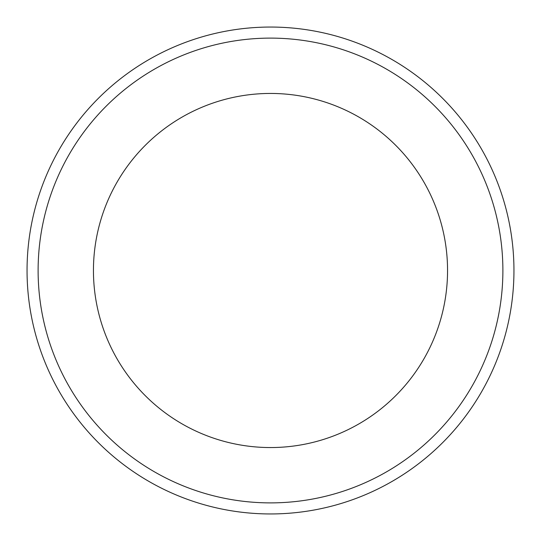 <?xml version="1.0" encoding="UTF-8"?>
<svg xmlns="http://www.w3.org/2000/svg" width="541" height="541" viewBox="0 0 541 541"><rect width="100%" height="100%" fill="white"/><g stroke="black" fill="none" stroke-linecap="round" stroke-linejoin="round"><path stroke-width="0.81" d="M270.5 38.113A232.387 232.387 0 0 1 471.752 386.693A232.387 232.387 0 0 1 69.248 386.693A232.387 232.387 0 0 1 270.5 38.113M270.5 27.05A243.45 243.45 0 0 1 481.334 392.225A243.45 243.45 0 0 1 59.666 392.225A243.45 243.45 0 0 1 270.5 27.05M270.5 93.444A177.056 177.056 0 0 1 423.833 359.028A177.056 177.056 0 0 1 117.167 359.028A177.056 177.056 0 0 1 270.5 93.444"/></g></svg>
